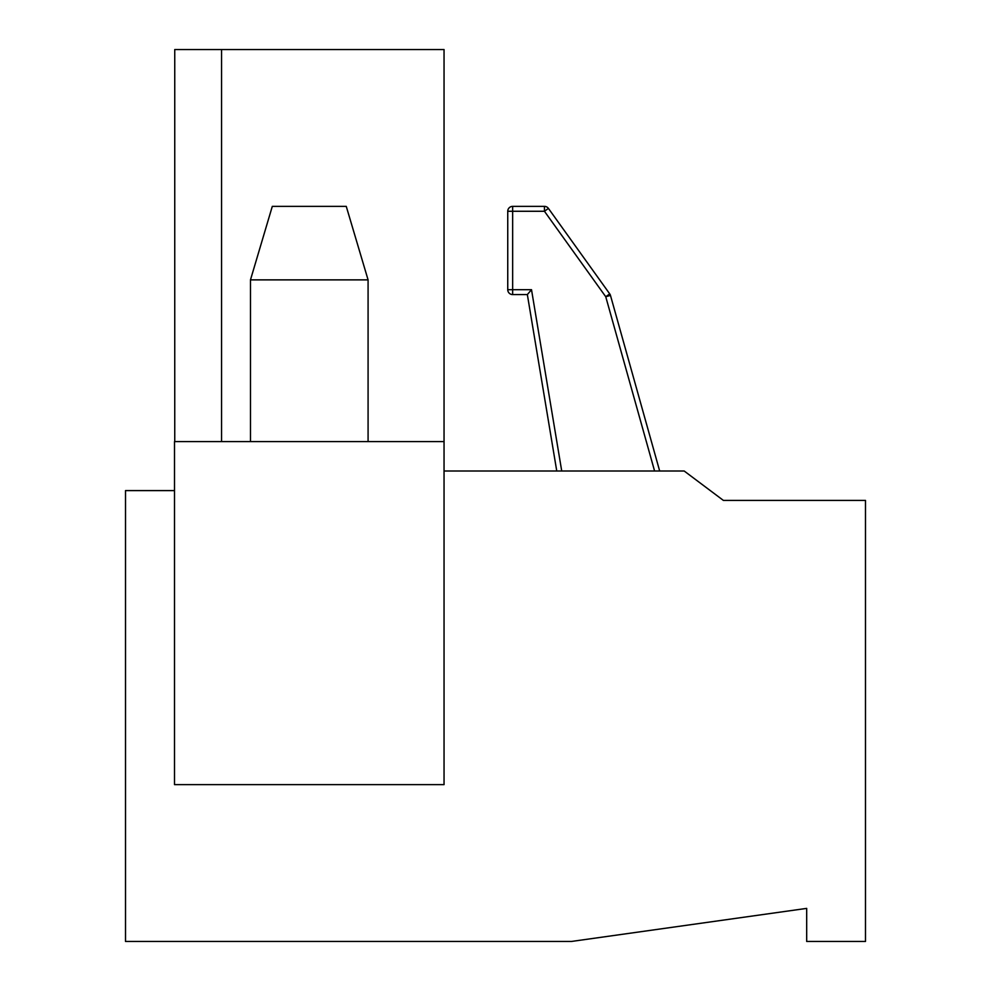 <?xml version="1.0" encoding="UTF-8"?>
<svg xmlns="http://www.w3.org/2000/svg" width="991" height="991" viewBox="0 0 991 991"><rect width="100%" height="100%" fill="white"/><g stroke="black" fill="none" stroke-linecap="round" stroke-linejoin="round"><path stroke-width="1.49" d="M368.082 279.871L346.255 206.363L272.302 206.363L250.475 279.871L368.082 279.871L368.082 441.59M250.475 279.871L250.475 441.59M444.042 441.59L174.515 441.59L174.515 784.637L444.042 784.637L444.042 49.55L174.75 49.55L174.75 441.59M174.515 490.595L125.51 490.595L125.51 941.45L571.46 941.45L806.686 908.388L806.686 941.45L865.49 941.45L865.49 500.405L723.38 500.405L684.174 470.998L444.042 470.998M221.55 441.59L221.55 49.55M659.672 470.998L610.468 295.405A4.905 4.905 0 0 0 609.725 293.881L605.749 296.73L610.468 295.405A4.905 4.905 0 0 0 609.725 293.881L548.419 208.407A4.905 4.905 0 0 0 544.443 206.363L512.657 206.363A4.905 4.905 0 0 0 507.751 211.269L507.751 289.682A4.905 4.905 0 0 0 512.657 294.575L527.348 294.575L556.756 470.998M654.58 470.998L605.749 296.73L544.443 211.269L548.419 208.407A4.905 4.905 0 0 0 544.443 206.363L544.443 211.269L512.657 211.269L512.657 206.363A4.905 4.905 0 0 0 507.751 211.269L512.657 211.269L512.657 289.682L507.751 289.682A4.905 4.905 0 0 0 512.657 294.575L512.657 289.682L531.51 289.682L527.348 294.575M531.51 289.682L561.724 470.998"/></g></svg>
